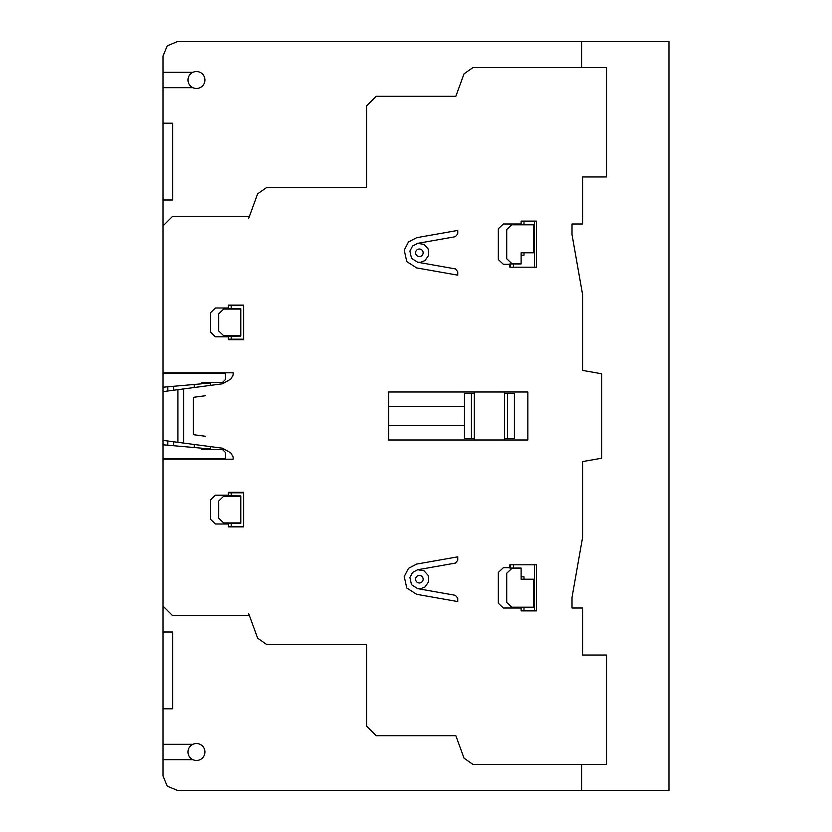 <?xml version="1.0" encoding="UTF-8"?>
<svg xmlns="http://www.w3.org/2000/svg" width="832" height="832" viewBox="0 0 832 832"><rect width="100%" height="100%" fill="white"/><g stroke="black" fill="none" stroke-linecap="round" stroke-linejoin="round"><path stroke-width="1.25" d="M668.959 41.6L668.959 790.4L177.445 790.4L167.253 786.178L163.041 775.996L163.041 56.004L167.253 45.812L177.445 41.6L668.959 41.6M196.477 71.531A8.466 8.466 0 0 1 203.809 84.23A8.466 8.466 0 0 1 189.134 84.23A8.466 8.466 0 0 1 196.477 71.531M196.477 743.527A8.466 8.466 0 0 1 203.809 756.236A8.466 8.466 0 0 1 189.134 756.236A8.466 8.466 0 0 1 196.477 743.527M248.737 613.756L257.629 638.165L266.646 644.478L366.558 644.478L366.558 726.076L376.158 735.675L455.842 735.675L464.027 758.17L473.054 764.483L606.559 764.483L606.559 655.034L582.566 655.034L582.566 608.005L572.01 608.005L572.01 597.438L582.566 537.555L582.566 461.604L601.754 458.214L601.754 373.786L582.566 370.396L582.566 294.445L572.01 234.562L572.01 223.995L582.566 223.995L582.566 176.956L606.559 176.956L606.559 67.517L473.054 67.517L464.027 73.83L455.842 96.314L376.158 96.314L366.558 105.924L366.558 187.522L266.646 187.522L257.629 193.835L248.737 218.234M163.041 225.919L172.64 216.32L249.434 216.32M521.123 221.125L521.123 223.995L503.381 223.995L498.337 228.738L498.337 259.574L503.381 264.316L509.85 264.316L509.85 267.197L536.484 267.197L536.484 221.125L521.123 221.125M523.994 221.593L523.994 224.37M533.603 224.432L521.123 224.37M533.603 224.806L511.774 224.806L506.719 229.549L506.719 258.773L511.774 263.515L521.123 263.515L521.123 252.793L533.603 252.793L533.603 224.806M534.57 267.197L534.57 221.593L521.123 221.593M457.756 275.163L457.756 271.731L455.374 268.902L417.695 262.246L411.497 258.305L409.906 251.129L412.578 246.012L417.695 243.35L455.374 236.694L457.756 233.865L457.756 230.422L416.697 237.671L408.502 241.935L404.238 250.13L406.775 261.612L416.697 267.925L457.756 275.163M513.438 267.197L513.438 263.952M510.557 263.952L510.557 267.197M523.994 252.793L523.994 255.195L521.123 255.195M509.85 263.952L521.123 263.952M205.327 395.741L193.284 397.332L193.284 434.668L205.327 436.259M163.041 391.622L183.674 388.908L183.674 443.092L163.041 440.378M177.923 389.667L177.923 442.333M225.576 449.602L201.438 449.602L201.438 448.157L163.041 444.798M163.041 459.202L233.126 459.202L233.126 457.038L230.901 452.982L222.56 448.209L183.674 443.092M163.041 458.713L225.441 458.713L225.441 452.483L222.56 449.602M167.835 441.002L167.835 445.214M173.597 445.723L173.597 441.761M194.241 444.486L194.241 447.533M163.041 372.798L233.126 372.798L233.126 374.962L230.901 379.007L222.56 383.791L183.674 388.908M163.041 373.277L225.441 373.277L225.441 379.517L222.56 382.398M163.041 387.202L201.438 383.843L201.438 382.398L225.576 382.398M167.835 386.776L167.835 390.998M173.597 390.239L173.597 386.277M194.241 384.467L194.241 387.514M240.802 523.297L228.322 523.359L228.322 526.885L243.682 526.885L243.682 492.315L228.322 492.315L228.322 495.841L240.802 495.903M231.192 492.804L231.192 495.841M243.682 492.804L228.322 492.804M223.642 496.278L240.802 496.278L240.802 522.922L223.642 522.922L218.722 518.17L218.722 501.03L223.642 496.278M240.802 336.097L228.322 336.159L228.322 339.685L243.682 339.685L243.682 305.115L228.322 305.115L228.322 308.641L240.802 308.703M243.682 305.604L228.322 305.604M240.802 309.078L223.642 309.078L218.722 313.83L218.722 330.97L223.642 335.722L240.802 335.722L240.802 309.078M231.192 308.641L231.192 305.604M231.192 339.196L231.192 336.159M228.322 339.196L243.682 339.196M201.438 448.635L210.714 448.635L210.714 446.649M210.714 385.351L210.714 383.354L201.438 383.354M228.322 307.996L215.415 307.996L210.486 312.759L210.486 332.041L215.415 336.794L228.322 336.794M228.322 495.196L215.415 495.196L210.486 499.959L210.486 519.241L215.415 523.994L228.322 523.994M228.322 526.396L243.682 526.396M231.192 523.359L231.192 526.396M249.434 615.68L172.64 615.68L163.041 606.081M498.337 572.426L498.337 603.252L503.381 608.005L521.123 608.005L521.123 610.875L536.484 610.875L536.484 564.803L509.85 564.803L509.85 567.684L503.381 567.684L498.337 572.426M457.756 560.269L457.756 556.837L416.697 564.075L408.502 568.339L404.238 576.534L406.775 588.006L416.697 594.329L457.756 601.567L457.756 598.135L455.374 595.306L417.695 588.65L411.497 584.709L409.906 577.533L412.578 572.416L417.695 569.743L455.374 563.098L457.756 560.269M510.557 564.803L510.557 568.048M513.438 564.803L513.438 568.048M521.123 568.485L521.123 579.207L533.603 579.207L533.603 607.194L511.774 607.194L506.719 602.451L506.719 573.227L511.774 568.485L521.123 568.485M523.994 579.207L523.994 576.805L521.123 576.805M509.85 568.048L521.123 568.048M523.994 610.407L523.994 607.63M521.123 607.63L533.603 607.568M521.123 610.407L534.57 610.407L534.57 564.803M581.599 67.517L581.599 41.6M163.041 200.002L172.64 200.002L172.64 123.198L163.041 123.198M192.899 72.322L163.041 72.322M163.041 87.682L192.899 87.682M163.041 708.802L172.64 708.802L172.64 631.998L163.041 631.998M388.638 391.997L388.638 439.993L527.842 439.993L527.842 391.997L388.638 391.997M192.899 744.318L163.041 744.318M163.041 759.678L192.899 759.678M474.323 438.558L464.474 438.558L464.474 393.442L474.323 393.442M474.323 391.997L474.323 439.993M504.566 393.442L514.405 393.442L514.405 438.558L504.566 438.558M504.566 391.997L504.566 439.993M507.447 393.442L507.447 438.558M471.432 438.558L471.432 393.442M581.599 790.4L581.599 764.483M388.638 425.599L464.474 425.599M464.474 406.39L388.638 406.39M417.695 243.35L423.977 244.379L428.178 249.007L428.584 255.455L425.017 260.562L420.555 262.319L417.695 262.246M417.695 569.743L423.977 570.783L428.178 575.411L428.584 581.859L425.017 586.966L420.555 588.723L417.695 588.65M419.359 249.018A3.775 3.775 0 0 1 422.635 254.686A3.775 3.775 0 0 1 416.094 254.686A3.775 3.775 0 0 1 419.359 249.018M419.359 575.422A3.775 3.775 0 0 1 422.635 581.09A3.775 3.775 0 0 1 416.094 581.09A3.775 3.775 0 0 1 419.359 575.422"/></g></svg>

